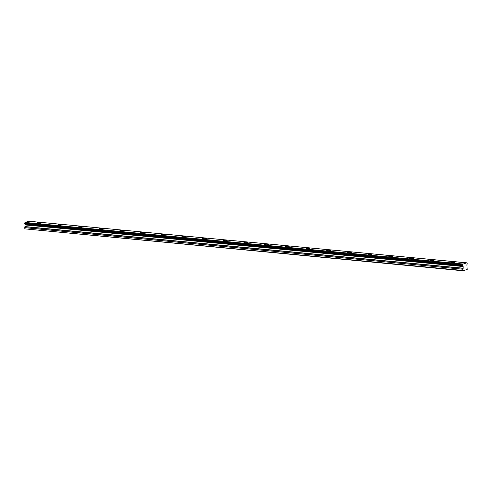 <?xml version="1.0" encoding="UTF-8"?>
<svg xmlns="http://www.w3.org/2000/svg" width="492" height="492" viewBox="0 0 492 492"><rect width="100%" height="100%" fill="white"/><g stroke="black" fill="none" stroke-linecap="round" stroke-linejoin="round"><path stroke-width="0.74" d="M24.625 223.946L24.6 223.325L462.634 264.936L462.658 265.557L24.625 223.946L462.695 265.618A0.744 0.406 -84.6 0 1 462.726 265.625A0.744 0.406 -84.6 0 1 463.064 266.233A0.744 0.406 -84.6 0 1 463.064 266.301L25.03 224.696L463.064 266.301M24.717 224.02A0.744 0.406 -84.6 0 1 25.03 224.623A0.744 0.406 -84.6 0 1 25.03 224.696M40.018 222.612A1.968 0.381 -2 0 0 37.995 222.661A1.968 0.381 -2 0 0 36.968 223.03A1.968 0.381 -2 0 0 37.847 223.319A1.968 0.381 -2 0 0 39.864 223.27A1.968 0.381 -2 0 0 40.898 222.894A1.968 0.381 -2 0 0 40.018 222.612M453.907 261.922A1.968 0.381 -2 0 0 451.89 261.972A1.968 0.381 -2 0 0 450.856 262.347A1.968 0.381 -2 0 0 451.736 262.63A1.968 0.381 -2 0 0 453.759 262.58A1.968 0.381 -2 0 0 454.786 262.205A1.968 0.381 -2 0 0 453.907 261.922M433.212 259.954A1.968 0.381 -2 0 0 431.195 260.01A1.968 0.381 -2 0 0 430.162 260.379A1.968 0.381 -2 0 0 431.041 260.668A1.968 0.381 -2 0 0 433.065 260.612A1.968 0.381 -2 0 0 434.092 260.243A1.968 0.381 -2 0 0 433.212 259.954M412.517 257.993A1.968 0.381 -2 0 0 410.5 258.042A1.968 0.381 -2 0 0 409.467 258.417A1.968 0.381 -2 0 0 410.346 258.7A1.968 0.381 -2 0 0 412.37 258.651A1.968 0.381 -2 0 0 413.397 258.275A1.968 0.381 -2 0 0 412.517 257.993M391.823 256.024A1.968 0.381 -2 0 0 389.805 256.074A1.968 0.381 -2 0 0 388.772 256.449A1.968 0.381 -2 0 0 389.652 256.732A1.968 0.381 -2 0 0 391.675 256.683A1.968 0.381 -2 0 0 392.702 256.314A1.968 0.381 -2 0 0 391.823 256.024M371.128 254.063A1.968 0.381 -2 0 0 369.111 254.112A1.968 0.381 -2 0 0 368.077 254.481A1.968 0.381 -2 0 0 368.957 254.77A1.968 0.381 -2 0 0 370.98 254.721A1.968 0.381 -2 0 0 372.007 254.346A1.968 0.381 -2 0 0 371.128 254.063M350.433 252.095A1.968 0.381 -2 0 0 348.416 252.144A1.968 0.381 -2 0 0 347.383 252.519A1.968 0.381 -2 0 0 348.262 252.802A1.968 0.381 -2 0 0 350.286 252.753A1.968 0.381 -2 0 0 351.313 252.378A1.968 0.381 -2 0 0 350.433 252.095M329.738 250.127A1.968 0.381 -2 0 0 327.721 250.182A1.968 0.381 -2 0 0 326.688 250.551A1.968 0.381 -2 0 0 327.567 250.84A1.968 0.381 -2 0 0 329.591 250.785A1.968 0.381 -2 0 0 330.618 250.416A1.968 0.381 -2 0 0 329.738 250.127M309.044 248.165A1.968 0.381 -2 0 0 307.026 248.214A1.968 0.381 -2 0 0 305.993 248.583A1.968 0.381 -2 0 0 306.873 248.872A1.968 0.381 -2 0 0 308.896 248.823A1.968 0.381 -2 0 0 309.923 248.448A1.968 0.381 -2 0 0 309.044 248.165M288.349 246.197A1.968 0.381 -2 0 0 286.332 246.246A1.968 0.381 -2 0 0 285.298 246.621A1.968 0.381 -2 0 0 286.178 246.904A1.968 0.381 -2 0 0 288.201 246.855A1.968 0.381 -2 0 0 289.228 246.486A1.968 0.381 -2 0 0 288.349 246.197M267.654 244.229A1.968 0.381 -2 0 0 265.637 244.284A1.968 0.381 -2 0 0 264.604 244.653A1.968 0.381 -2 0 0 265.483 244.942A1.968 0.381 -2 0 0 267.507 244.893A1.968 0.381 -2 0 0 268.54 244.518A1.968 0.381 -2 0 0 267.654 244.229M246.959 242.267A1.968 0.381 -2 0 0 244.942 242.316A1.968 0.381 -2 0 0 243.909 242.691A1.968 0.381 -2 0 0 244.788 242.974A1.968 0.381 -2 0 0 246.812 242.925A1.968 0.381 -2 0 0 247.845 242.55A1.968 0.381 -2 0 0 246.959 242.267M226.271 240.299A1.968 0.381 -2 0 0 224.247 240.348A1.968 0.381 -2 0 0 223.214 240.723A1.968 0.381 -2 0 0 224.094 241.012A1.968 0.381 -2 0 0 226.117 240.957A1.968 0.381 -2 0 0 227.15 240.588A1.968 0.381 -2 0 0 226.271 240.299M205.576 238.337A1.968 0.381 -2 0 0 203.553 238.386A1.968 0.381 -2 0 0 202.519 238.755A1.968 0.381 -2 0 0 203.399 239.044A1.968 0.381 -2 0 0 205.422 238.995A1.968 0.381 -2 0 0 206.456 238.62A1.968 0.381 -2 0 0 205.576 238.337M184.881 236.369A1.968 0.381 -2 0 0 182.858 236.418A1.968 0.381 -2 0 0 181.825 236.793A1.968 0.381 -2 0 0 182.71 237.076A1.968 0.381 -2 0 0 184.728 237.027A1.968 0.381 -2 0 0 185.761 236.652A1.968 0.381 -2 0 0 184.881 236.369M164.187 234.401A1.968 0.381 -2 0 0 162.163 234.456A1.968 0.381 -2 0 0 161.13 234.825A1.968 0.381 -2 0 0 162.016 235.114A1.968 0.381 -2 0 0 164.033 235.059A1.968 0.381 -2 0 0 165.066 234.69A1.968 0.381 -2 0 0 164.187 234.401M143.492 232.439A1.968 0.381 -2 0 0 141.468 232.488A1.968 0.381 -2 0 0 140.441 232.864A1.968 0.381 -2 0 0 141.321 233.147A1.968 0.381 -2 0 0 143.338 233.097A1.968 0.381 -2 0 0 144.371 232.722A1.968 0.381 -2 0 0 143.492 232.439M122.797 230.471A1.968 0.381 -2 0 0 120.774 230.52A1.968 0.381 -2 0 0 119.747 230.896A1.968 0.381 -2 0 0 120.626 231.178A1.968 0.381 -2 0 0 122.643 231.129A1.968 0.381 -2 0 0 123.676 230.76A1.968 0.381 -2 0 0 122.797 230.471M102.102 228.509A1.968 0.381 -2 0 0 100.079 228.559A1.968 0.381 -2 0 0 99.052 228.928A1.968 0.381 -2 0 0 99.931 229.217A1.968 0.381 -2 0 0 101.949 229.167A1.968 0.381 -2 0 0 102.982 228.792A1.968 0.381 -2 0 0 102.102 228.509M81.408 226.541A1.968 0.381 -2 0 0 79.384 226.591A1.968 0.381 -2 0 0 78.357 226.966A1.968 0.381 -2 0 0 79.237 227.249A1.968 0.381 -2 0 0 81.254 227.199A1.968 0.381 -2 0 0 82.287 226.824A1.968 0.381 -2 0 0 81.408 226.541M60.713 224.573A1.968 0.381 -2 0 0 58.689 224.629A1.968 0.381 -2 0 0 57.662 224.998A1.968 0.381 -2 0 0 58.542 225.287A1.968 0.381 -2 0 0 60.559 225.231A1.968 0.381 -2 0 0 61.592 224.862A1.968 0.381 -2 0 0 60.713 224.573M28.745 221.209L466.81 262.869A0.744 0.406 -84.6 0 0 467.142 263.374L467.166 263.374A0.744 0.406 -84.6 0 1 467.142 263.374L467.191 264.155A0.744 0.406 -84.6 0 0 466.883 265.053L467.185 269.45L463.07 270.791L24.791 228.854L462.831 270.459L463.07 270.791M25.049 224.758L24.791 228.854M24.662 224.014L462.658 265.557M24.951 222.513L462.99 264.118L466.76 262.814L28.733 221.209L24.951 222.513A0.744 0.406 -84.6 0 1 24.637 223.233L24.6 223.325M463.083 266.363L463.212 268.195L462.8 269.21L24.766 227.605M24.754 227.679L462.8 269.21M462.787 269.284L462.831 270.459M462.99 264.118A0.744 0.406 -84.6 0 1 462.671 264.844L24.637 223.233M25.147 226.744L463.181 268.355M463.212 268.195L25.178 226.591M25.117 224.936L463.156 266.541M463.034 264.032L24.994 222.427M25.08 224.801L463.113 266.406"/></g></svg>
